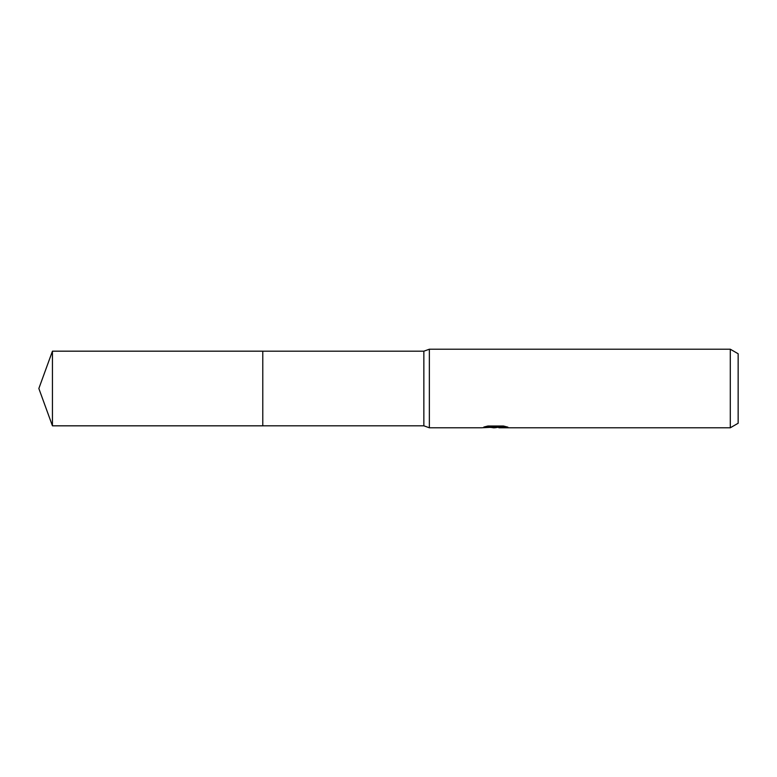 <?xml version="1.0" encoding="UTF-8"?>
<svg xmlns="http://www.w3.org/2000/svg" width="777" height="777" viewBox="0 0 777 777"><rect width="100%" height="100%" fill="white"/><g stroke="black" fill="none" stroke-linecap="round" stroke-linejoin="round"><path stroke-width="1.17" d="M486.888 426.233L496.406 426.233L496.406 427.039L481.468 427.787L429.36 427.787L423.853 425.815L262.781 425.815L262.781 351.185L423.853 351.185L429.36 349.213L730.293 349.213L738.15 353.749L738.15 423.251L730.293 427.787L498.999 427.787L498.844 426.981L504.496 426.243M423.853 425.815L423.853 351.185M429.36 427.787L429.36 349.213M498.844 427.165L494.832 427.787L490.268 427.399M494.832 427.787L492.977 427.787M730.293 427.787L730.293 349.213M496.406 427.039L483.848 427.039L487.937 426.01L503.438 426.01L507.935 427.165L498.844 427.758M52.438 425.825L52.438 351.175L262.781 351.175L262.781 425.825L52.438 425.825L38.85 388.5L52.438 351.175M496.406 427L498.844 427"/></g></svg>
